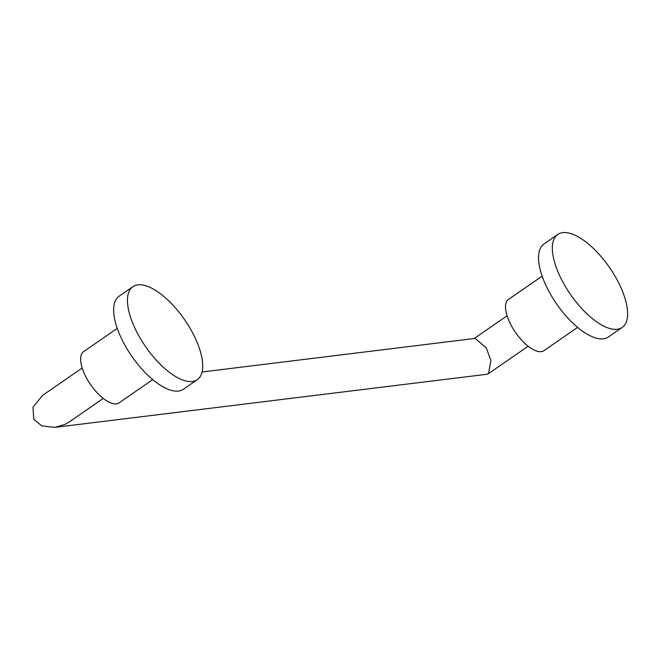 <?xml version="1.0" encoding="UTF-8"?>
<svg xmlns="http://www.w3.org/2000/svg" width="660" height="660" viewBox="0 0 660 660"><rect width="100%" height="100%" fill="white"/><g stroke="black" fill="none" stroke-linecap="round" stroke-linejoin="round"><path stroke-width="0.99" d="M152.716 379.615L119.089 402.872A31.16 13.068 -124.7 0 1 116.374 403.87A31.16 13.068 -124.7 0 1 88.77 381.868A31.16 13.068 -124.7 0 1 83.647 351.615L117.265 328.358M137.857 284.839A56.562 23.727 -124.7 0 1 187.968 324.778A56.562 23.727 -124.7 0 1 197.266 379.682A56.562 23.727 -124.7 0 1 192.324 381.496A56.562 23.727 -124.7 0 1 142.222 341.558A56.562 23.727 -124.7 0 1 132.924 286.646A56.562 23.727 -124.7 0 1 137.857 284.839M197.266 379.682L183.447 389.243A56.562 23.727 -124.7 0 1 178.505 391.058A56.562 23.727 -124.7 0 1 128.403 351.12A56.562 23.727 -124.7 0 1 119.097 296.208L132.924 286.646M577.599 327.393L543.98 350.65A31.16 13.068 -124.7 0 1 541.258 351.648A31.16 13.068 -124.7 0 1 513.653 329.645A31.16 13.068 -124.7 0 1 508.53 299.392L542.149 276.144M562.749 232.617A56.562 23.727 -124.7 0 1 612.851 272.555A56.562 23.727 -124.7 0 1 622.149 327.467A56.562 23.727 -124.7 0 1 617.207 329.274A56.562 23.727 -124.7 0 1 567.105 289.336A56.562 23.727 -124.7 0 1 557.807 234.432A56.562 23.727 -124.7 0 1 562.749 232.617M622.149 327.467L608.33 337.021A56.562 23.727 -124.7 0 1 603.388 338.836A56.562 23.727 -124.7 0 1 553.286 298.897A56.562 23.727 -124.7 0 1 543.988 243.986L557.807 234.432M103.249 398.442L69.564 421.74L64.985 424.388L54.747 427.383L486.791 374.286L488.515 373.626L490.875 360.591L486.28 347.837L475.117 338.415L202.067 371.976M54.747 427.383L41.687 425.873L33.751 419.174L33 407.179L42.57 395.398L82.195 367.999M488.515 373.626L528.132 346.228M474.177 338.53L507.078 315.777"/></g></svg>
